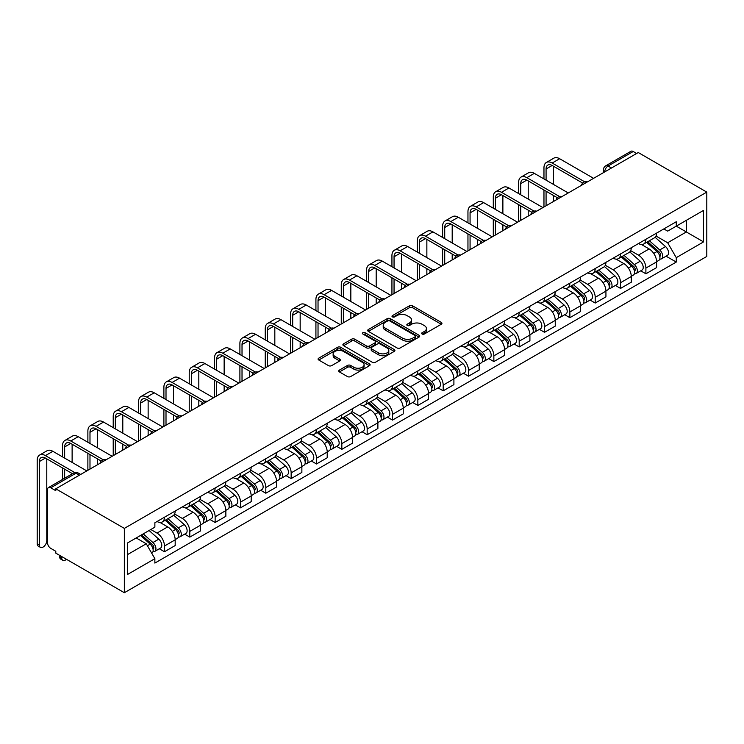 <?xml version="1.0" encoding="UTF-8"?>
<svg xmlns="http://www.w3.org/2000/svg" width="744" height="744" viewBox="0 0 744 744"><rect width="100%" height="100%" fill="white"/><g stroke="black" fill="none" stroke-linecap="round" stroke-linejoin="round"><path stroke-width="1.12" d="M422.118 334.019A1.581 0.911 0 0 0 424.35 334.019L441.285 324.245A2.251 1.302 0 0 0 441.945 323.324A2.251 1.302 0 0 0 441.285 322.403L412.585 305.831A2.251 1.302 0 0 0 409.395 305.831L392.46 315.614A1.581 0.911 0 0 0 391.995 316.256A1.581 0.911 0 0 0 392.46 316.898A1.581 0.911 0 0 0 394.692 316.898L396.887 315.633A7.217 4.166 0 0 1 407.089 315.633L409.479 317.018A7.217 4.166 0 0 1 411.59 319.957A7.217 4.166 0 0 1 409.479 322.905L407.284 324.17A1.581 0.911 0 0 0 406.829 324.812A1.581 0.911 0 0 0 407.284 325.463A1.581 0.911 0 0 0 409.516 325.463L411.711 324.198A7.217 4.166 0 0 1 421.913 324.198L424.303 325.574A7.217 4.166 0 0 1 426.414 328.523A7.217 4.166 0 0 1 424.303 331.471L422.118 332.735A1.581 0.911 0 0 0 421.653 333.377A1.581 0.911 0 0 0 422.118 334.019L422.118 332.735M339.413 370.084A2.251 1.302 0 0 0 338.743 371.005A2.251 1.302 0 0 0 339.413 371.926L347.457 376.566A2.251 1.302 0 0 0 350.647 376.566L369.461 365.704A2.251 1.302 0 0 0 370.121 364.783A2.251 1.302 0 0 0 369.461 363.863L340.761 347.299A2.251 1.302 0 0 0 337.571 347.299L318.757 358.162A2.251 1.302 0 0 0 318.097 359.082A2.251 1.302 0 0 0 318.757 360.003L328.485 365.62A2.251 1.302 0 0 0 331.675 365.62L339.729 360.97A2.251 1.302 0 0 0 340.389 360.05A2.251 1.302 0 0 0 339.729 359.129L334.902 356.339A6.036 3.478 0 0 1 333.135 353.884A6.036 3.478 0 0 1 336.865 350.666A6.036 3.478 0 0 1 343.43 351.419L362.328 362.328A6.036 3.478 0 0 1 364.095 364.783A6.036 3.478 0 0 1 360.366 368.001A6.036 3.478 0 0 1 353.8 367.248L350.647 365.434A2.251 1.302 0 0 0 347.457 365.434L339.413 370.084L339.413 371.926M124.341 528.389L55.8 488.817L638.259 152.539L706.8 192.11L124.341 528.389L124.341 592.717L706.8 256.438L706.8 192.11M397.045 347.941A2.251 1.302 0 0 0 400.235 347.941L419.049 337.079A2.251 1.302 0 0 0 419.709 336.158A2.251 1.302 0 0 0 419.049 335.237L390.349 318.674A2.251 1.302 0 0 0 387.159 318.674L368.345 329.536A2.251 1.302 0 0 0 367.685 330.457A2.251 1.302 0 0 0 368.345 331.378L397.045 347.941M363.472 334.363A1.581 0.911 0 0 1 365.081 334.586L365.081 332.708L394.255 349.55A2.251 1.302 0 0 1 394.915 350.471A2.251 1.302 0 0 1 394.255 351.391L375.441 362.254A2.251 1.302 0 0 1 372.251 362.254L343.551 345.69L343.551 343.849A2.251 1.302 0 0 0 342.891 344.77A2.251 1.302 0 0 0 343.551 345.69M343.551 343.849L351.605 339.199A2.251 1.302 0 0 1 354.795 339.199L366.429 345.913A2.251 1.302 0 0 0 369.619 345.913L374.957 342.835A2.251 1.302 0 0 0 375.618 341.914A2.251 1.302 0 0 0 374.957 340.994L362.849 334A1.581 0.911 0 0 1 362.384 333.349A1.581 0.911 0 0 1 363.36 332.512A1.581 0.911 0 0 1 365.081 332.708M55.8 488.817L55.8 490.696L50.759 487.785A4.594 2.651 -120 0 0 48.462 487.562A4.594 2.651 -120 0 0 47.514 489.664L47.514 542.739A4.594 2.651 -120 0 0 50.759 548.365L55.8 551.276L55.8 553.145L124.341 592.717M611.456 168.014L608.043 166.042A4.594 2.651 60 0 0 605.746 165.81L630.921 151.283A4.594 2.651 60 0 1 633.218 151.506L608.043 166.042A4.594 2.651 120 0 0 604.798 171.669L604.798 171.855M636.631 153.478L633.218 151.506M645.894 239.28A10.565 6.101 60 0 1 643.7 244.023L654.422 237.838A10.565 6.101 -120 0 0 656.608 233.095M630.679 250.663L638.417 255.127A10.565 6.101 60 0 1 645.894 268.072L656.608 261.879A10.565 6.101 -120 0 0 649.14 248.942L641.468 244.506M656.608 261.879L656.608 267.598L645.894 273.792L640.751 270.825M643.7 244.023A10.565 6.101 60 0 1 638.501 243.548M645.894 268.072L645.894 273.792M620.552 253.909A10.565 6.101 60 0 1 618.366 258.652L629.08 252.467A10.565 6.101 -120 0 0 631.275 247.724M615.409 285.454L620.552 288.421L631.275 282.227L631.275 276.508A10.565 6.101 -120 0 0 623.798 263.571L616.125 259.135M618.366 258.652A10.565 6.101 60 0 1 613.158 258.177M605.337 265.292L613.084 269.756A10.565 6.101 60 0 1 620.552 282.701L620.552 288.421M595.209 268.538A10.565 6.101 60 0 1 593.024 273.281L603.747 267.096A10.565 6.101 -120 0 0 605.932 262.353M590.076 300.083L595.209 303.05L605.932 296.856L605.932 291.137A10.565 6.101 -120 0 0 598.464 278.2L590.792 273.764M593.024 273.281A10.565 6.101 60 0 1 587.825 272.806M580.004 279.921L587.741 284.385A10.565 6.101 60 0 1 595.209 297.33L595.209 303.05M569.876 283.166A10.565 6.101 60 0 1 567.691 287.909L578.404 281.725A10.565 6.101 -120 0 0 580.599 276.982M564.733 314.712L569.876 317.679L580.599 311.485L580.599 305.765A10.565 6.101 -120 0 0 573.122 292.829L565.449 288.393M567.691 287.909A10.565 6.101 60 0 1 562.483 287.435M554.661 294.55L562.399 299.014A10.565 6.101 60 0 1 569.876 311.959L569.876 317.679M544.534 297.795A10.565 6.101 60 0 1 542.348 302.538L553.071 296.354A10.565 6.101 -120 0 0 555.256 291.611M539.4 329.341L544.534 332.308L555.256 326.114L555.256 320.394A10.565 6.101 -120 0 0 547.789 307.458L540.116 303.022M542.348 302.538A10.565 6.101 60 0 1 537.149 302.064M529.319 309.178L537.066 313.643A10.565 6.101 60 0 1 544.534 326.588L544.534 332.308M519.2 312.424A10.565 6.101 60 0 1 517.006 317.167L527.729 310.983A10.565 6.101 -120 0 0 529.914 306.24M514.058 343.97L519.2 346.937L529.914 340.743L529.914 335.023A10.565 6.101 -120 0 0 522.446 322.087L514.774 317.651M517.006 317.167A10.565 6.101 60 0 1 511.807 316.693M503.986 323.807L511.723 328.271A10.565 6.101 60 0 1 519.2 341.217L519.2 346.937M493.858 327.053A10.565 6.101 60 0 1 491.672 331.796L502.395 325.612A10.565 6.101 -120 0 0 504.581 320.869M488.724 358.599L493.858 361.565L504.581 355.372L504.581 349.652A10.565 6.101 -120 0 0 497.113 336.716L489.431 332.28M491.672 331.796A10.565 6.101 60 0 1 486.474 331.322M478.643 338.436L486.39 342.9A10.565 6.101 60 0 1 493.858 355.846L493.858 361.565M468.525 341.682A10.565 6.101 60 0 1 466.33 346.425L477.053 340.241A10.565 6.101 -120 0 0 479.238 335.498M463.382 373.228L468.525 376.194L479.238 370.001L479.238 364.281A10.565 6.101 -120 0 0 471.77 351.345L464.098 346.909M466.33 346.425A10.565 6.101 60 0 1 461.131 345.951M453.31 353.065L461.048 357.529A10.565 6.101 60 0 1 468.525 370.475L468.525 376.194M443.182 356.311A10.565 6.101 60 0 1 440.997 361.054L451.71 354.869A10.565 6.101 -120 0 0 453.905 350.126M438.039 387.857L443.182 390.823L453.905 384.629L453.905 378.91A10.565 6.101 -120 0 0 446.428 365.974L438.755 361.538M440.997 361.054A10.565 6.101 60 0 1 435.789 360.58M427.967 367.694L435.714 372.158A10.565 6.101 60 0 1 443.182 385.104L443.182 390.823M417.84 370.94A10.565 6.101 60 0 1 415.654 375.683L426.377 369.498A10.565 6.101 -120 0 0 428.563 364.755M412.706 402.485L417.849 405.452L428.563 399.258L428.563 393.539A10.565 6.101 -120 0 0 421.095 380.603L413.422 376.166M415.654 375.683A10.565 6.101 60 0 1 410.456 375.209M402.634 382.323L410.372 386.787A10.565 6.101 60 0 1 417.849 399.733L417.849 405.452M392.507 385.569A10.565 6.101 60 0 1 390.321 390.312L401.035 384.127A10.565 6.101 -120 0 0 403.229 379.384M387.364 417.114L392.507 420.081L403.229 413.887L403.229 408.168A10.565 6.101 -120 0 0 395.752 395.231L388.08 390.795M390.321 390.312A10.565 6.101 60 0 1 385.113 389.837M377.292 396.952L385.039 401.416A10.565 6.101 60 0 1 392.507 414.362L392.507 420.081M367.164 400.198A10.565 6.101 60 0 1 364.978 404.941L375.701 398.756A10.565 6.101 -120 0 0 377.887 394.013M362.03 431.743L367.164 434.71L377.887 428.516L377.887 422.797A10.565 6.101 -120 0 0 370.419 409.86L362.747 405.424M364.978 404.941A10.565 6.101 60 0 1 359.78 404.466M351.949 411.581L359.696 416.045A10.565 6.101 60 0 1 367.164 428.99L367.164 434.71M341.831 414.827A10.565 6.101 60 0 1 339.645 419.57L350.359 413.385A10.565 6.101 -120 0 0 352.554 408.642M336.688 446.372L341.831 449.339L352.554 443.145L352.554 437.426A10.565 6.101 -120 0 0 345.077 424.489L337.404 420.053M339.645 419.57A10.565 6.101 60 0 1 334.437 419.095M326.616 426.21L334.354 430.674A10.565 6.101 60 0 1 341.831 443.619L341.831 449.339M316.488 429.455A10.565 6.101 60 0 1 314.303 434.198L325.026 428.014A10.565 6.101 -120 0 0 327.211 423.271M311.355 461.001L316.488 463.968L327.211 457.774L327.211 452.054A10.565 6.101 -120 0 0 319.743 439.118L312.071 434.682M314.303 434.198A10.565 6.101 60 0 1 309.104 433.724M301.274 440.839L309.02 445.303A10.565 6.101 60 0 1 316.488 458.248L316.488 463.968M291.155 444.084A10.565 6.101 60 0 1 288.96 448.827L299.683 442.643A10.565 6.101 -120 0 0 301.869 437.9M286.012 475.63L291.155 478.597L301.869 472.403L301.869 466.683A10.565 6.101 -120 0 0 294.401 453.747L286.728 449.311M288.96 448.827A10.565 6.101 60 0 1 283.762 448.353M275.94 455.468L283.678 459.932A10.565 6.101 60 0 1 291.155 472.877L291.155 478.597M265.813 458.713A10.565 6.101 60 0 1 263.627 463.456L274.35 457.272A10.565 6.101 -120 0 0 276.536 452.529M260.67 490.259L265.813 493.226L276.536 487.032L276.536 481.312A10.565 6.101 -120 0 0 269.058 468.376L261.386 463.949M263.627 463.456A10.565 6.101 60 0 1 258.428 462.982M250.598 470.096L258.345 474.56A10.565 6.101 60 0 1 265.813 487.506L265.813 493.226M240.479 473.342A10.565 6.101 60 0 1 238.285 478.085L249.008 471.901A10.565 6.101 -120 0 0 251.193 467.158M235.337 504.888L240.479 507.854L251.193 501.661L251.193 495.941A10.565 6.101 -120 0 0 243.725 483.005L236.053 478.578M238.285 478.085A10.565 6.101 60 0 1 233.086 477.611M225.265 484.725L233.002 489.189A10.565 6.101 60 0 1 240.479 502.135L240.479 507.854M215.137 487.971A10.565 6.101 60 0 1 212.951 492.714L223.665 486.529A10.565 6.101 -120 0 0 225.86 481.786M209.994 519.517L215.137 522.483L225.86 516.289L225.86 510.57A10.565 6.101 -120 0 0 218.383 497.634L210.71 493.207M212.951 492.714A10.565 6.101 60 0 1 207.743 492.24M199.922 499.354L207.669 503.818A10.565 6.101 60 0 1 215.137 516.764L215.137 522.483M189.794 502.6A10.565 6.101 60 0 1 187.609 507.343L198.332 501.158A10.565 6.101 -120 0 0 200.517 496.415M184.661 534.146L189.794 537.112L200.517 530.928L200.517 525.199A10.565 6.101 -120 0 0 193.049 512.263L185.377 507.836M187.609 507.343A10.565 6.101 60 0 1 182.41 506.869M174.589 513.983L182.327 518.447A10.565 6.101 60 0 1 189.794 531.393L189.794 537.112M164.461 517.229A10.565 6.101 60 0 1 162.276 521.972L172.989 515.787A10.565 6.101 -120 0 0 175.184 511.044M159.318 548.774L164.461 551.741L175.184 545.557L175.184 539.828A10.565 6.101 -120 0 0 167.707 526.891L160.034 522.465M162.276 521.972A10.565 6.101 60 0 1 157.068 521.498M150.818 529.514L156.993 533.076A10.565 6.101 60 0 1 164.461 546.022L164.461 551.741M663.834 228.92L667.656 231.124L703.554 210.394L686.331 220.336L686.331 231.97L667.656 242.749L656.013 236.034M127.587 554.55L146.27 543.771L154.873 558.679L127.587 574.433L127.587 542.925L154.873 527.171L154.873 522.762L676.268 221.74L676.268 226.148L703.554 241.902L676.268 257.657L667.656 242.749M703.554 210.394L703.554 241.902M154.873 558.679L154.873 563.087L676.268 262.065L676.268 257.657M146.27 543.771L136.198 537.959M666.085 256.196L676.268 262.065M422.741 334.242L424.303 333.34A7.217 4.166 0 0 0 426.414 330.392L426.414 328.523M411.59 319.957L411.59 321.836A7.217 4.166 0 0 1 409.479 324.784L407.917 325.686M441.257 324.254L412.585 307.709A2.251 1.302 0 0 0 409.395 307.709L393.092 317.121M419.012 337.097L390.349 320.543A2.251 1.302 0 0 0 387.159 320.543L368.373 331.396M415.059 336.809A1.581 0.911 0 0 0 415.524 336.158A1.581 0.911 0 0 0 415.059 335.516L389.865 320.971A1.581 0.911 0 0 0 387.633 320.971L385.327 322.31A7.217 4.166 0 0 0 383.216 325.249A7.217 4.166 0 0 0 385.327 328.197L402.541 338.139A7.217 4.166 0 0 0 412.743 338.139L415.059 336.809L415.059 338.678A1.581 0.911 0 0 0 415.524 338.036L415.524 336.158M383.216 325.249L383.216 327.127A7.217 4.166 0 0 0 385.327 330.076L385.327 328.197M415.059 338.678L412.743 340.017A7.217 4.166 0 0 1 402.541 340.017L385.327 330.076M343.579 345.709L351.605 341.078L351.605 339.199M375.618 341.914L375.618 343.793A2.251 1.302 0 0 1 374.957 344.714L369.619 347.792A2.251 1.302 0 0 1 366.429 347.792L354.795 341.078A2.251 1.302 0 0 0 351.605 341.078M365.081 334.586L394.227 351.41M378.51 352.889A6.036 3.478 0 0 0 385.085 353.642A6.036 3.478 0 0 0 388.805 350.424A6.036 3.478 0 0 0 387.038 347.969L380.379 344.119A2.251 1.302 0 0 0 377.189 344.119L371.851 347.206A2.251 1.302 0 0 0 371.191 348.127A2.251 1.302 0 0 0 371.851 349.048L378.51 352.889L378.51 354.767A6.036 3.478 0 0 0 385.085 355.52A6.036 3.478 0 0 0 388.805 352.303L388.805 350.424M371.191 348.127L371.191 350.006A2.251 1.302 0 0 0 371.851 350.926L371.851 349.048M378.51 354.767L371.851 350.926M364.095 364.783L364.095 366.662A6.036 3.478 0 0 1 360.366 369.88A6.036 3.478 0 0 1 353.8 369.126L350.647 367.303A2.251 1.302 0 0 0 347.457 367.303L339.441 371.935M333.135 353.884L333.135 355.753A6.036 3.478 0 0 0 334.902 358.217L334.902 356.339M339.701 360.989L334.902 358.217M369.461 363.863L369.461 365.704L340.761 349.178A2.251 1.302 0 0 0 337.571 349.178L318.795 360.022M646.62 242.339L656.952 251.546A5.738 3.32 60 0 1 658.747 260.428L656.608 261.665M646.899 242.581L651.753 245.39M647.661 241.735L659.156 251.983A2.753 1.59 60 0 1 660.021 256.252A2.753 1.59 60 0 1 659.77 256.354M649.382 240.74L659.705 249.956A5.738 3.32 60 0 1 661.509 258.838A5.738 3.32 60 0 1 659.779 259.024M655.139 237.29L665.554 246.58A5.738 3.32 60 0 1 667.359 255.462L661.509 258.838M546.077 180.15L546.077 169A8.612 4.976 60 0 1 547.863 165.056A8.612 4.976 60 0 1 552.169 165.475L582.673 183.089M593.591 178.328L559.646 158.723A11.597 6.696 -120 0 0 553.843 158.156L546.375 162.462A11.597 6.696 -120 0 0 543.966 167.772L543.966 178.932M584.765 181.862L552.169 163.038A11.597 6.696 -120 0 0 546.375 162.462M543.966 189.999L543.966 206.972M546.077 205.753L546.077 191.217M553.555 201.438L553.555 195.532M553.555 184.465L553.555 166.275M621.287 256.968L631.61 266.175A5.738 3.32 60 0 1 633.414 275.057L631.265 276.294M621.556 257.21L626.42 260.019M622.328 256.364L633.814 266.612A2.753 1.59 60 0 1 634.679 270.881A2.753 1.59 60 0 1 634.427 270.983M624.049 255.369L634.372 264.585A5.738 3.32 60 0 1 636.176 273.467A5.738 3.32 60 0 1 634.437 273.653M629.805 251.918L640.221 261.209A5.738 3.32 60 0 1 642.026 270.091L636.176 273.467M595.944 271.597L606.267 280.804A5.738 3.32 60 0 1 608.071 289.686L605.932 290.923M596.223 271.839L601.078 274.648M596.986 270.993L608.48 281.241A2.753 1.59 60 0 1 609.345 285.51A2.753 1.59 60 0 1 609.094 285.612M598.706 269.998L609.029 279.214A5.738 3.32 60 0 1 610.833 288.095A5.738 3.32 60 0 1 609.104 288.281M604.463 266.547L614.879 275.838A5.738 3.32 60 0 1 616.683 284.719L610.833 288.095M520.744 194.779L520.744 183.629A8.612 4.976 60 0 1 522.53 179.685A8.612 4.976 60 0 1 526.836 180.104L557.33 197.718M568.249 192.956L534.304 173.352A11.597 6.696 -120 0 0 528.5 172.785L521.033 177.091A11.597 6.696 -120 0 0 518.633 182.401L518.633 193.561M559.432 196.49L526.836 177.667A11.597 6.696 -120 0 0 521.033 177.091M518.633 204.628L518.633 221.6M520.744 220.382L520.744 205.846M528.212 216.067L528.212 210.161M528.212 199.094L528.212 180.904M495.402 209.417L495.402 198.257A8.612 4.976 60 0 1 497.187 194.314A8.612 4.976 60 0 1 501.493 194.733L531.988 212.347M542.915 207.585L508.961 187.981A11.597 6.696 -120 0 0 503.167 187.414L495.69 191.729A11.597 6.696 -120 0 0 493.291 197.039L493.291 208.19M534.09 211.119L501.493 192.296A11.597 6.696 -120 0 0 495.69 191.729M493.291 219.257L493.291 236.229M495.402 235.011L495.402 220.475M502.879 230.696L502.879 224.79M502.879 213.723L502.879 195.532M570.611 286.226L580.934 295.433A5.738 3.32 60 0 1 582.738 304.315L580.59 305.552M570.881 286.468L575.744 289.276M571.652 285.622L583.138 295.87A2.753 1.59 60 0 1 584.003 300.139A2.753 1.59 60 0 1 583.752 300.241M573.373 284.627L583.696 293.843A5.738 3.32 60 0 1 585.5 302.724A5.738 3.32 60 0 1 583.761 302.91M579.13 281.176L589.546 290.467A5.738 3.32 60 0 1 591.341 299.348L585.5 302.724M545.268 300.855L555.591 310.062A5.738 3.32 60 0 1 557.396 318.944L555.256 320.18M545.547 301.097L550.402 303.905M546.31 300.251L557.805 310.499A2.753 1.59 60 0 1 558.67 314.768A2.753 1.59 60 0 1 558.419 314.87M548.03 299.255L558.353 308.472A5.738 3.32 60 0 1 560.158 317.353A5.738 3.32 60 0 1 558.428 317.539M553.787 295.805L564.203 305.096A5.738 3.32 60 0 1 566.007 313.977L560.158 317.353M519.935 315.484L530.258 324.691A5.738 3.32 60 0 1 532.062 333.572L529.914 334.809M520.205 315.726L525.069 318.534M520.977 314.879L532.462 325.137A2.753 1.59 60 0 1 533.327 329.397A2.753 1.59 60 0 1 533.076 329.499M522.688 313.884L533.02 323.101A5.738 3.32 60 0 1 534.824 331.982A5.738 3.32 60 0 1 533.085 332.168M528.454 310.434L538.861 319.725A5.738 3.32 60 0 1 540.665 328.606L534.824 331.982M470.069 224.046L470.069 212.886A8.612 4.976 60 0 1 471.845 208.943A8.612 4.976 60 0 1 476.16 209.362L506.655 226.976M517.573 222.214L483.628 202.61A11.597 6.696 -120 0 0 477.825 202.043L470.357 206.358A11.597 6.696 -120 0 0 467.957 211.668L467.957 222.819M508.747 225.748L476.16 206.925A11.597 6.696 -120 0 0 470.357 206.358M467.957 233.886L467.957 250.858M470.069 249.64L470.069 235.104M477.536 245.325L477.536 239.419M477.536 228.352L477.536 210.161M444.726 238.675L444.726 227.515A8.612 4.976 60 0 1 446.512 223.572A8.612 4.976 60 0 1 450.817 223.99L481.312 241.605M492.24 236.843L458.285 217.239A11.597 6.696 -120 0 0 452.492 216.671L445.014 220.987A11.597 6.696 -120 0 0 442.615 226.297L442.615 237.448M483.414 240.377L450.817 221.554A11.597 6.696 -120 0 0 445.014 220.987M442.615 248.515L442.615 265.487M444.726 264.269L444.726 249.733M452.194 259.954L452.194 254.048M452.194 242.981L452.194 224.79M419.384 253.304L419.384 242.144A8.612 4.976 60 0 1 421.169 238.201A8.612 4.976 60 0 1 425.475 238.619L455.979 256.234M466.897 251.472L432.952 231.868A11.597 6.696 -120 0 0 427.149 231.3L419.681 235.615A11.597 6.696 -120 0 0 417.272 240.926L417.272 252.077M458.072 255.006L425.475 236.183A11.597 6.696 -120 0 0 419.681 235.615M417.272 263.144L417.272 280.116M419.384 278.898L419.384 264.362M426.861 274.583L426.861 268.677M426.861 257.61L426.861 239.419M494.593 330.113L504.916 339.32A5.738 3.32 60 0 1 506.72 348.201L504.581 349.438M494.862 330.355L499.726 333.163M495.634 329.508L507.12 339.766A2.753 1.59 60 0 1 507.985 344.026A2.753 1.59 60 0 1 507.734 344.128M497.355 328.513L507.678 337.729A5.738 3.32 60 0 1 509.482 346.611A5.738 3.32 60 0 1 507.743 346.797M503.111 325.063L513.527 334.354A5.738 3.32 60 0 1 515.332 343.235L509.482 346.611M394.05 267.933L394.05 256.773A8.612 4.976 60 0 1 395.836 252.83A8.612 4.976 60 0 1 400.142 253.248L430.637 270.863M441.555 266.101L407.61 246.497A11.597 6.696 -120 0 0 401.816 245.929L394.339 250.244A11.597 6.696 -120 0 0 391.939 255.555L391.939 266.705M432.738 269.635L400.142 250.812A11.597 6.696 -120 0 0 394.339 250.244M391.939 277.772L391.939 294.745M394.05 293.527L394.05 278.991M401.518 289.211L401.518 283.306M401.518 272.239L401.518 254.048M469.25 344.742L479.582 353.958A5.738 3.32 60 0 1 481.377 362.83L479.238 364.067M469.529 344.983L474.384 347.792M470.292 344.137L481.786 354.395A2.753 1.59 60 0 1 482.651 358.654A2.753 1.59 60 0 1 482.4 358.757M472.012 343.142L482.344 352.358A5.738 3.32 60 0 1 484.139 361.24A5.738 3.32 60 0 1 482.41 361.426M477.769 339.692L488.185 348.983A5.738 3.32 60 0 1 489.989 357.864L484.139 361.24M368.708 282.562L368.708 271.402A8.612 4.976 60 0 1 370.493 267.459A8.612 4.976 60 0 1 374.799 267.887L405.303 285.491M416.222 280.73L382.277 261.125A11.597 6.696 -120 0 0 376.473 260.558L369.005 264.873A11.597 6.696 -120 0 0 366.597 270.184L366.597 281.334M407.396 284.264L374.799 265.441A11.597 6.696 -120 0 0 369.005 264.873M366.597 292.401L366.597 309.374M368.708 308.156L368.708 293.62M376.185 303.84L376.185 297.935M376.185 286.868L376.185 268.677M443.917 359.371L454.24 368.587A5.738 3.32 60 0 1 456.044 377.459L453.905 378.696M444.187 359.612L449.051 362.421M444.959 358.766L456.444 369.024A2.753 1.59 60 0 1 457.309 373.283A2.753 1.59 60 0 1 457.058 373.386M446.679 357.771L457.002 366.987A5.738 3.32 60 0 1 458.806 375.869A5.738 3.32 60 0 1 457.067 376.055M452.436 354.321L462.852 363.611A5.738 3.32 60 0 1 464.656 372.493L458.806 375.869M343.375 297.191L343.375 286.031A8.612 4.976 60 0 1 345.16 282.088A8.612 4.976 60 0 1 349.466 282.515L379.961 300.12M390.879 295.359L356.934 275.764A11.597 6.696 -120 0 0 351.131 275.187L343.663 279.502A11.597 6.696 -120 0 0 341.264 284.812L341.264 295.963M382.063 298.893L349.466 280.07A11.597 6.696 -120 0 0 343.663 279.502M341.264 307.03L341.264 324.003M343.375 322.784L343.375 308.248M350.843 318.469L350.843 312.564M350.843 301.497L350.843 283.306M418.574 374L428.907 383.216A5.738 3.32 60 0 1 430.702 392.088L428.563 393.325M418.853 374.241L423.708 377.05M419.616 373.395L431.111 383.653A2.753 1.59 60 0 1 431.976 387.912A2.753 1.59 60 0 1 431.725 388.015M421.337 372.4L431.659 381.616A5.738 3.32 60 0 1 433.464 390.498A5.738 3.32 60 0 1 431.734 390.684M427.093 368.95L437.509 378.24A5.738 3.32 60 0 1 439.313 387.122L433.464 390.498M318.032 311.82L318.032 300.66A8.612 4.976 60 0 1 319.818 296.717A8.612 4.976 60 0 1 324.124 297.144L354.628 314.749M365.546 309.988L331.601 290.393A11.597 6.696 -120 0 0 325.798 289.816L318.32 294.131A11.597 6.696 -120 0 0 315.921 299.441L315.921 310.592M356.72 313.522L324.124 294.698A11.597 6.696 -120 0 0 318.32 294.131M315.921 321.659L315.921 338.632M318.032 337.413L318.032 322.877M325.509 333.098L325.509 327.193M325.509 316.126L325.509 297.935M393.241 388.628L403.564 397.845A5.738 3.32 60 0 1 405.368 406.717L403.22 407.954M393.511 388.87L398.375 391.679M394.283 388.024L405.768 398.282A2.753 1.59 60 0 1 406.633 402.541A2.753 1.59 60 0 1 406.382 402.644M396.003 387.029L406.326 396.245A5.738 3.32 60 0 1 408.131 405.127A5.738 3.32 60 0 1 406.391 405.313M401.76 383.579L412.176 392.869A5.738 3.32 60 0 1 413.971 401.751L408.131 405.127M292.699 326.449L292.699 315.289A8.612 4.976 60 0 1 294.475 311.345A8.612 4.976 60 0 1 298.79 311.773L329.285 329.378M340.203 324.617L306.258 305.021A11.597 6.696 -120 0 0 300.455 304.445L292.987 308.76A11.597 6.696 -120 0 0 290.588 314.07L290.588 325.23M331.378 328.151L298.79 309.327A11.597 6.696 -120 0 0 292.987 308.76M290.588 336.288L290.588 353.261M292.699 352.042L292.699 337.506M300.167 347.727L300.167 341.822M300.167 330.755L300.167 312.564M367.899 403.257L378.222 412.474A5.738 3.32 60 0 1 380.026 421.346L377.887 422.583M368.178 403.499L373.032 406.308M368.94 402.653L380.435 412.911A2.753 1.59 60 0 1 381.3 417.17A2.753 1.59 60 0 1 381.049 417.272M370.661 401.658L380.984 410.874A5.738 3.32 60 0 1 382.788 419.756A5.738 3.32 60 0 1 381.058 419.942M376.418 398.207L386.834 407.498A5.738 3.32 60 0 1 388.638 416.38L382.788 419.756M267.356 341.078L267.356 329.918A8.612 4.976 60 0 1 269.142 325.974A8.612 4.976 60 0 1 273.448 326.402L303.943 344.007M314.87 339.245L280.916 319.65A11.597 6.696 -120 0 0 275.122 319.074L267.645 323.389A11.597 6.696 -120 0 0 265.245 328.699L265.245 339.859M306.044 342.779L273.448 323.956A11.597 6.696 -120 0 0 267.645 323.389M265.245 350.917L265.245 367.889M267.356 366.671L267.356 352.135M274.824 362.365L274.824 356.45M274.824 345.383L274.824 327.193M342.566 417.886L352.889 427.103A5.738 3.32 60 0 1 354.693 435.975L352.544 437.212M342.835 418.128L347.699 420.937M343.607 417.282L355.093 427.54A2.753 1.59 60 0 1 355.958 431.799A2.753 1.59 60 0 1 355.706 431.901M345.328 416.287L355.651 425.503A5.738 3.32 60 0 1 357.455 434.384A5.738 3.32 60 0 1 355.716 434.57M351.084 412.836L361.5 422.127A5.738 3.32 60 0 1 363.295 431.009L357.455 434.384M242.023 355.706L242.023 344.546A8.612 4.976 60 0 1 243.799 340.603A8.612 4.976 60 0 1 248.105 341.031L278.609 358.636M289.528 353.874L255.583 334.279A11.597 6.696 -120 0 0 249.779 333.703L242.312 338.018A11.597 6.696 -120 0 0 239.903 343.328L239.903 354.488M280.702 357.408L248.105 338.585A11.597 6.696 -120 0 0 242.312 338.018M239.903 365.546L239.903 382.518M242.023 381.3L242.023 366.764M249.491 376.994L249.491 371.079M249.491 360.012L249.491 341.822M317.223 432.515L327.546 441.731A5.738 3.32 60 0 1 329.35 450.604L327.211 451.841M317.493 432.757L322.357 435.566M318.265 431.911L329.75 442.168A2.753 1.59 60 0 1 330.615 446.428A2.753 1.59 60 0 1 330.364 446.53M319.985 430.916L330.308 440.132A5.738 3.32 60 0 1 332.112 449.013A5.738 3.32 60 0 1 330.382 449.199M325.742 427.465L336.158 436.756A5.738 3.32 60 0 1 337.962 445.637L332.112 449.013M216.681 370.335L216.681 359.175A8.612 4.976 60 0 1 218.466 355.232A8.612 4.976 60 0 1 222.772 355.66L253.267 373.265M264.194 368.503L230.24 348.908A11.597 6.696 -120 0 0 224.446 348.332L216.969 352.647A11.597 6.696 -120 0 0 214.57 357.957L214.57 369.117M255.369 372.037L222.772 353.214A11.597 6.696 -120 0 0 216.969 352.647M214.57 380.175L214.57 397.147M216.681 395.929L216.681 381.393M224.149 391.623L224.149 385.708M224.149 374.641L224.149 356.45M291.89 447.144L302.213 456.36A5.738 3.32 60 0 1 304.017 465.233L301.869 466.469M292.159 447.386L297.023 450.194M292.931 446.539L304.417 456.797A2.753 1.59 60 0 1 305.282 461.057A2.753 1.59 60 0 1 305.031 461.159M294.643 445.544L304.975 454.761A5.738 3.32 60 0 1 306.77 463.642A5.738 3.32 60 0 1 305.04 463.828M300.399 442.094L310.815 451.385A5.738 3.32 60 0 1 312.62 460.266L306.77 463.642M191.338 384.964L191.338 373.804A8.612 4.976 60 0 1 193.124 369.861A8.612 4.976 60 0 1 197.43 370.289L227.934 387.894M238.852 383.132L204.907 363.537A11.597 6.696 -120 0 0 199.104 362.96L191.636 367.276A11.597 6.696 -120 0 0 189.227 372.586L189.227 383.746M230.026 386.666L197.43 367.843A11.597 6.696 -120 0 0 191.636 367.276M189.227 394.804L189.227 411.776M191.338 410.558L191.338 396.022M198.815 406.252L198.815 400.337M198.815 389.27L198.815 371.079M266.547 461.773L276.87 470.989A5.738 3.32 60 0 1 278.674 479.861L276.536 481.098M266.817 462.015L271.681 464.823M267.589 461.168L279.074 471.426A2.753 1.59 60 0 1 279.939 475.686A2.753 1.59 60 0 1 279.688 475.788M269.309 460.183L279.632 469.39A5.738 3.32 60 0 1 281.437 478.271A5.738 3.32 60 0 1 279.697 478.457M275.066 456.723L285.482 466.014A5.738 3.32 60 0 1 287.286 474.895L281.437 478.271M166.005 399.593L166.005 388.433A8.612 4.976 60 0 1 167.791 384.49A8.612 4.976 60 0 1 172.097 384.918L202.591 402.523M213.509 397.761L179.564 378.166A11.597 6.696 -120 0 0 173.77 377.589L166.293 381.904A11.597 6.696 -120 0 0 163.894 387.215L163.894 398.375M204.693 401.295L172.097 382.472A11.597 6.696 -120 0 0 166.293 381.904M163.894 409.433L163.894 426.405M166.005 425.187L166.005 410.651M173.473 420.881L173.473 414.966M173.473 403.899L173.473 385.708M241.205 476.402L251.537 485.618A5.738 3.32 60 0 1 253.332 494.49L251.193 495.727M241.484 476.644L246.338 479.452M242.246 475.797L253.741 486.055A2.753 1.59 60 0 1 254.606 490.315A2.753 1.59 60 0 1 254.355 490.417M243.967 474.812L254.299 484.019A5.738 3.32 60 0 1 256.094 492.9A5.738 3.32 60 0 1 254.364 493.086M249.724 471.352L260.14 480.643A5.738 3.32 60 0 1 261.944 489.524L256.094 492.9M140.662 414.222L140.662 403.062A8.612 4.976 60 0 1 142.448 399.119A8.612 4.976 60 0 1 146.754 399.547L177.258 417.152M188.176 412.39L154.231 392.795A11.597 6.696 -120 0 0 148.428 392.218L140.96 396.533A11.597 6.696 -120 0 0 138.551 401.844L138.551 413.004M179.351 415.924L146.754 397.101A11.597 6.696 -120 0 0 140.96 396.533M138.551 424.061L138.551 441.034M140.662 439.816L140.662 425.28M148.14 435.51L148.14 429.595M148.14 418.528L148.14 400.337M215.872 491.031L226.195 500.247A5.738 3.32 60 0 1 227.999 509.119L225.86 510.356M216.141 491.273L221.005 494.081M216.913 490.426L228.399 500.684A2.753 1.59 60 0 1 229.264 504.944A2.753 1.59 60 0 1 229.013 505.046M218.634 489.44L228.957 498.647A5.738 3.32 60 0 1 230.761 507.529A5.738 3.32 60 0 1 229.022 507.715M224.39 485.981L234.806 495.272A5.738 3.32 60 0 1 236.611 504.153L230.761 507.529M115.329 428.851L115.329 417.691A8.612 4.976 60 0 1 117.115 413.748A8.612 4.976 60 0 1 121.421 414.176L151.916 431.78M162.834 427.019L128.889 407.424A11.597 6.696 -120 0 0 123.085 406.847L115.618 411.162A11.597 6.696 -120 0 0 113.218 416.473L113.218 427.633M154.017 430.553L121.421 411.73A11.597 6.696 -120 0 0 115.618 411.162M113.218 438.69L113.218 455.663M115.329 454.445L115.329 439.918M122.797 450.139L122.797 444.224M122.797 433.157L122.797 414.966M190.529 505.66L200.852 514.876A5.738 3.32 60 0 1 202.656 523.748L200.517 524.985M190.808 505.901L195.663 508.71M191.571 505.055L203.066 515.313A2.753 1.59 60 0 1 203.93 519.572A2.753 1.59 60 0 1 203.679 519.675M193.291 504.069L203.614 513.276A5.738 3.32 60 0 1 205.418 522.158A5.738 3.32 60 0 1 203.689 522.344M199.048 500.61L209.464 509.9A5.738 3.32 60 0 1 211.268 518.782L205.418 522.158M89.987 443.48L89.987 432.32A8.612 4.976 60 0 1 91.772 428.377A8.612 4.976 60 0 1 96.078 428.804L126.573 446.409M137.5 441.648L103.555 422.053A11.597 6.696 -120 0 0 97.752 421.476L90.275 425.791A11.597 6.696 -120 0 0 87.876 431.102L87.876 442.262M128.675 445.182L96.078 426.358A11.597 6.696 -120 0 0 90.275 425.791M87.876 453.319L87.876 470.301M89.987 469.073L89.987 454.547M97.464 464.768L97.464 458.853M97.464 447.795L97.464 429.595M165.196 520.289L175.519 529.505A5.738 3.32 60 0 1 177.323 538.377L175.175 539.614M165.466 520.53L170.33 523.339M166.238 519.684L177.723 529.942A2.753 1.59 60 0 1 178.588 534.201A2.753 1.59 60 0 1 178.337 534.304M167.958 518.698L178.281 527.905A5.738 3.32 60 0 1 180.085 536.787A5.738 3.32 60 0 1 178.346 536.973M173.715 515.239L184.131 524.529A5.738 3.32 60 0 1 185.926 533.411L180.085 536.787M64.654 458.109L64.654 446.949A8.612 4.976 60 0 1 66.43 443.006A8.612 4.976 60 0 1 70.745 443.433L101.24 461.038M112.158 456.277L78.213 436.682A11.597 6.696 -120 0 0 72.41 436.105L64.942 440.42A11.597 6.696 -120 0 0 62.543 445.73L62.543 456.89M103.332 459.811L70.745 440.987A11.597 6.696 -120 0 0 64.942 440.42M62.543 467.948L62.543 479.434M64.654 478.215L64.654 469.176M72.121 462.424L72.121 444.224M62.822 560.306L60.71 559.088A5.282 3.05 -60 0 1 59.613 556.661L61.724 557.888A5.282 3.05 120 0 0 62.822 560.306A5.282 3.05 120 0 0 66.467 559.302M140.486 535.485L150.176 544.134A5.738 3.32 60 0 1 151.981 553.006L151.702 553.173M140.588 535.42L144.987 537.968M141.527 534.88L152.39 544.571A2.753 1.59 60 0 1 153.255 548.83A2.753 1.59 60 0 1 153.004 548.933M143.248 533.885L152.939 542.534A5.738 3.32 60 0 1 154.743 551.416A5.738 3.32 60 0 1 153.013 551.602M149.098 530.509L158.788 539.158A5.738 3.32 60 0 1 160.592 548.04L154.743 551.416M61.724 557.888L61.724 556.568M59.613 555.35L59.613 556.661M40.409 547.361L38.297 546.143A5.282 3.05 -60 0 1 37.2 543.725L39.311 544.943A5.282 3.05 120 0 0 40.409 547.361A5.282 3.05 120 0 0 44.473 545.947A5.282 3.05 120 0 0 46.779 540.628L46.779 458.853M39.311 544.943L39.311 461.578A8.612 4.976 60 0 1 41.097 457.634A8.612 4.976 60 0 1 45.403 458.062L72.484 473.696M86.825 470.906L52.871 451.31A11.597 6.696 -120 0 0 47.077 450.734L39.599 455.049A11.597 6.696 -120 0 0 37.2 460.359L37.2 543.725M74.753 472.561L45.403 455.616A11.597 6.696 -120 0 0 39.599 455.049M604.956 171.762L604.798 171.669A4.594 2.651 0 0 1 603.449 169.79L603.449 172.636M189.794 531.393L200.517 525.199M215.137 516.764L225.86 510.57M240.479 502.135L251.193 495.941M265.813 487.506L276.536 481.312M291.155 472.877L301.869 466.683M316.488 458.248L327.211 452.054M341.831 443.619L352.554 437.426M367.164 428.99L377.887 422.797M392.507 414.362L403.229 408.168M417.849 399.733L428.563 393.539M443.182 385.104L453.905 378.91M468.525 370.475L479.238 364.281M493.858 355.846L504.581 349.652M519.2 341.217L529.914 335.023M544.534 326.588L555.256 320.394M569.876 311.959L580.599 305.765M595.209 297.33L605.932 291.137M620.552 282.701L631.275 276.508M164.461 546.022L175.184 539.828M156.993 533.076L167.707 526.891M182.327 518.447L193.049 512.263M207.669 503.818L218.383 497.634M233.002 489.189L243.725 483.005M258.345 474.56L269.058 468.376M283.678 459.932L294.401 453.747M309.02 445.303L319.743 439.118M334.354 430.674L345.077 424.489M359.696 416.045L370.419 409.86M385.039 401.416L395.752 395.231M410.372 386.787L421.095 380.603M435.714 372.158L446.428 365.974M461.048 357.529L471.77 351.345M486.39 342.9L497.113 336.716M511.723 328.271L522.446 322.087M537.066 313.643L547.789 307.458M562.399 299.014L573.122 292.829M587.741 284.385L598.464 278.2M613.084 269.756L623.798 263.571M638.417 255.127L649.14 248.942M586.97 182.15A4.594 2.651 120 0 0 584.942 183.322M561.627 196.779A4.594 2.651 120 0 0 559.6 197.951M536.294 211.408A4.594 2.651 120 0 0 534.266 212.579M510.951 226.037A4.594 2.651 120 0 0 508.924 227.208M485.618 240.665A4.594 2.651 120 0 0 483.591 241.837M460.276 255.294A4.594 2.651 120 0 0 458.248 256.466M434.942 269.923A4.594 2.651 120 0 0 432.915 271.095M409.6 284.552A4.594 2.651 120 0 0 407.573 285.724M384.267 299.181A4.594 2.651 120 0 0 382.23 300.353M358.924 313.81A4.594 2.651 120 0 0 356.897 314.982M333.582 328.439A4.594 2.651 120 0 0 331.554 329.611M308.248 343.068A4.594 2.651 120 0 0 306.221 344.24M282.906 357.697A4.594 2.651 120 0 0 280.879 358.868M257.573 372.326A4.594 2.651 120 0 0 255.545 373.497M232.23 386.954A4.594 2.651 120 0 0 230.203 388.126M206.897 401.583A4.594 2.651 120 0 0 204.86 402.755M181.555 416.212A4.594 2.651 120 0 0 179.527 417.384M156.212 430.841A4.594 2.651 120 0 0 154.185 432.013M130.879 445.47A4.594 2.651 120 0 0 128.852 446.642M105.536 460.099A4.594 2.651 120 0 0 103.509 461.271M79.348 475.221L75.935 473.249L50.759 487.785M80.696 474.44L78.232 473.026A4.594 2.651 120 0 0 75.935 473.249A4.594 2.651 60 0 0 73.637 473.026L48.462 487.562M424.303 333.34L424.303 331.471M407.284 325.463L407.284 324.17M409.479 324.784L409.479 322.905M392.46 316.898L392.46 315.614M409.395 307.709L409.395 305.831M412.585 307.709L412.585 305.831M441.285 324.245L441.285 322.403M368.345 331.378L368.345 329.536M387.159 320.543L387.159 318.674M390.349 320.543L390.349 318.674M419.049 337.079L419.049 335.237M402.541 340.017L402.541 338.139M412.743 340.017L412.743 338.139M354.795 341.078L354.795 339.199M366.429 347.792L366.429 345.913M369.619 347.792L369.619 345.913M374.957 344.714L374.957 342.835M394.255 351.391L394.255 349.55M347.457 367.303L347.457 365.434M350.647 367.303L350.647 365.434M353.8 369.126L353.8 367.248M339.729 360.97L339.729 359.129M318.757 360.003L318.757 358.162M337.571 349.178L337.571 347.299M340.761 349.178L340.761 347.299M656.952 251.546L653.725 253.406M660.588 254.987L659.556 255.583M665.554 246.58L659.705 249.956M552.169 163.038L559.646 158.723M546.077 169L552.169 165.475M631.61 266.175L628.392 268.035M635.255 269.616L634.214 270.212M640.221 261.209L634.372 264.585M606.267 280.804L603.049 282.664M609.913 284.245L608.88 284.84M614.879 275.838L609.029 279.214M526.836 177.667L534.304 173.352M520.744 183.629L526.836 180.104M501.493 192.296L508.961 187.981M495.402 198.257L501.493 194.733M580.934 295.433L577.716 297.293M584.57 298.874L583.538 299.469M589.546 290.467L583.696 293.843M555.591 310.062L552.374 311.922M559.237 313.503L558.205 314.098M564.203 305.096L558.353 308.472M530.258 324.691L527.04 326.551M533.894 328.132L532.862 328.727M538.861 319.725L533.02 323.101M476.16 206.925L483.628 202.61M470.069 212.886L476.16 209.362M450.817 221.554L458.285 217.239M444.726 227.515L450.817 223.99M425.475 236.183L432.952 231.868M419.384 242.144L425.475 238.619M504.916 339.32L501.698 341.18M508.561 342.761L507.529 343.356M513.527 334.354L507.678 337.729M400.142 250.812L407.61 246.497M394.05 256.773L400.142 253.248M479.582 353.958L476.355 355.809M483.219 357.39L482.186 357.985M488.185 348.983L482.344 352.358M374.799 265.441L382.277 261.125M368.708 271.402L374.799 267.887M454.24 368.587L451.022 370.438M457.886 372.019L456.844 372.614M462.852 363.611L457.002 366.987M349.466 280.07L356.934 275.764M343.375 286.031L349.466 282.515M428.907 383.216L425.68 385.067M432.543 386.648L431.511 387.243M437.509 378.24L431.659 381.616M324.124 294.698L331.601 290.393M318.032 300.66L324.124 297.144M403.564 397.845L400.346 399.695M407.21 401.276L406.168 401.872M412.176 392.869L406.326 396.245M298.79 309.327L306.258 305.021M292.699 315.289L298.79 311.773M378.222 412.474L375.004 414.324M381.867 415.905L380.835 416.501M386.834 407.498L380.984 410.874M273.448 323.956L280.916 319.65M267.356 329.918L273.448 326.402M352.889 427.103L349.671 428.953M356.525 430.534L355.493 431.129M361.5 422.127L355.651 425.503M248.105 338.585L255.583 334.279M242.023 344.546L248.105 341.031M327.546 441.731L324.328 443.582M331.192 445.163L330.159 445.758M336.158 436.756L330.308 440.132M222.772 353.214L230.24 348.908M216.681 359.175L222.772 355.66M302.213 456.36L298.995 458.211M305.849 459.792L304.817 460.387M310.815 451.385L304.975 454.761M197.43 367.843L204.907 363.537M191.338 373.804L197.43 370.289M276.87 470.989L273.653 472.84M280.516 474.421L279.474 475.016M285.482 466.014L279.632 469.39M172.097 382.472L179.564 378.166M166.005 388.433L172.097 384.918M251.537 485.618L248.31 487.469M255.173 489.05L254.141 489.654M260.14 480.643L254.299 484.019M146.754 397.101L154.231 392.795M140.662 403.062L146.754 399.547M226.195 500.247L222.977 502.098M229.84 503.679L228.799 504.283M234.806 495.272L228.957 498.647M121.421 411.73L128.889 407.424M115.329 417.691L121.421 414.176M200.852 514.876L197.634 516.727M204.498 518.308L203.465 518.912M209.464 509.9L203.614 513.276M96.078 426.358L103.555 422.053M89.987 432.32L96.078 428.804M175.519 529.505L172.301 531.365M179.165 532.937L178.123 533.541M184.131 524.529L178.281 527.905M70.745 440.987L78.213 436.682M64.654 446.949L70.745 443.433M150.176 544.134L147.405 545.733M153.822 547.565L152.79 548.17M158.788 539.158L152.939 542.534M45.403 455.616L52.871 451.31M39.311 461.578L45.403 458.062M587.36 181.927A4.594 4.594 0 0 0 581.464 185.33M562.018 196.555A4.594 4.594 0 0 0 556.131 199.959M536.684 211.184A4.594 4.594 0 0 0 530.788 214.588M511.342 225.813A4.594 4.594 0 0 0 505.446 229.217M486.009 240.442A4.594 4.594 0 0 0 480.113 243.846M460.666 255.071A4.594 4.594 0 0 0 454.77 258.475M435.333 269.7A4.594 4.594 0 0 0 429.437 273.104M409.991 284.329A4.594 4.594 0 0 0 404.094 287.733M384.648 298.958A4.594 4.594 0 0 0 378.761 302.362M359.315 313.587A4.594 4.594 0 0 0 353.419 316.991M333.972 328.216A4.594 4.594 0 0 0 328.085 331.619M308.639 342.844A4.594 4.594 0 0 0 302.743 346.248M283.297 357.473A4.594 4.594 0 0 0 277.4 360.877M257.963 372.102A4.594 4.594 0 0 0 252.067 375.506M232.621 386.731A4.594 4.594 0 0 0 226.725 390.135M207.288 401.36A4.594 4.594 0 0 0 201.392 404.764M181.945 415.989A4.594 4.594 0 0 0 176.049 419.393M156.603 430.618A4.594 4.594 0 0 0 150.716 434.022M131.27 445.247A4.594 4.594 0 0 0 125.373 448.651M105.927 459.876A4.594 4.594 0 0 0 100.031 463.279M78.232 473.026A4.594 4.594 0 0 0 73.637 473.026M605.746 165.81A4.594 4.594 0 0 0 603.449 169.79"/></g></svg>
